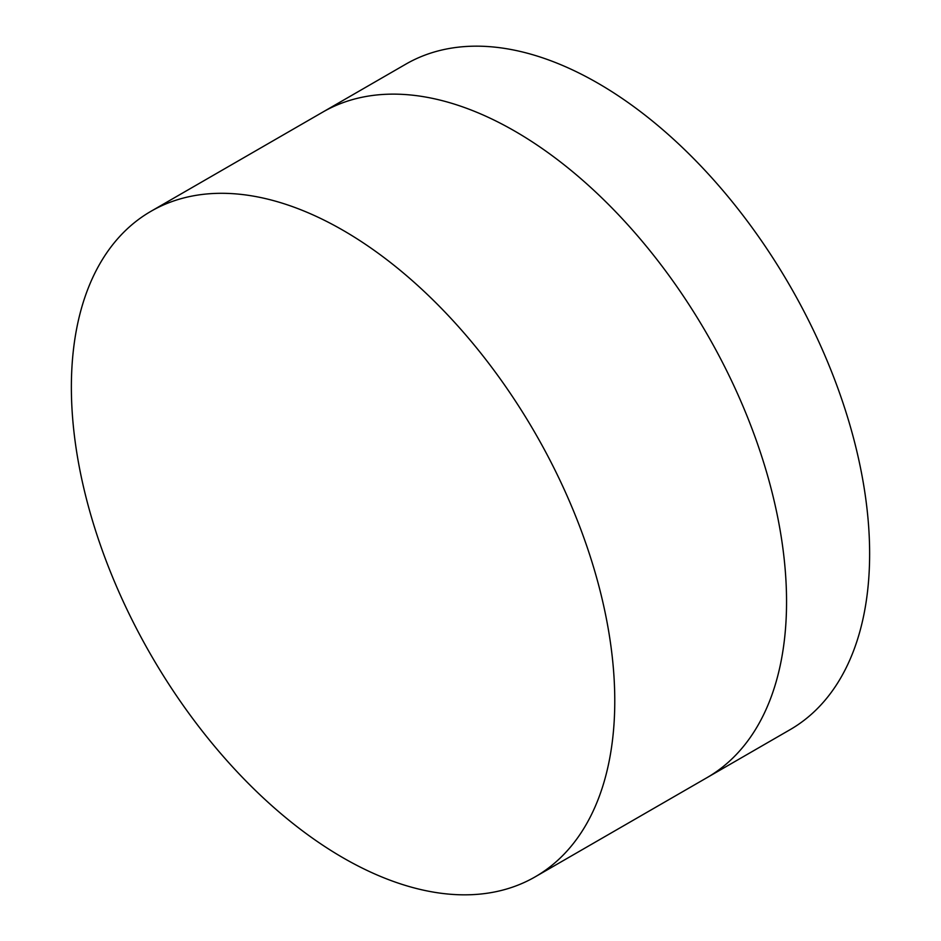 <?xml version="1.0" encoding="UTF-8"?>
<svg xmlns="http://www.w3.org/2000/svg" width="941" height="941" viewBox="0 0 941 941"><rect width="100%" height="100%" fill="white"/><g stroke="black" fill="none" stroke-linecap="round" stroke-linejoin="round"><path stroke-width="1.41" d="M150.96 211.302L322.728 112.132A384.246 221.841 60 0 1 514.845 131.164A384.246 221.841 60 0 1 765.868 469.759A384.246 221.841 60 0 1 706.973 777.666L790.04 729.698A384.246 221.841 60 0 0 848.947 421.791A384.246 221.841 60 0 0 597.923 83.196A384.246 221.841 60 0 0 405.806 64.164L322.728 112.132A384.246 221.841 60 0 1 514.845 131.164A384.246 221.841 60 0 1 765.868 469.759A384.246 221.841 60 0 1 706.973 777.666L535.194 876.836A384.246 221.841 60 0 1 343.077 857.804A384.246 221.841 60 0 1 92.053 519.209A384.246 221.841 60 0 1 150.96 211.302A384.246 221.841 60 0 1 343.077 230.333A384.246 221.841 60 0 1 594.089 568.929A384.246 221.841 60 0 1 535.194 876.836"/></g></svg>
